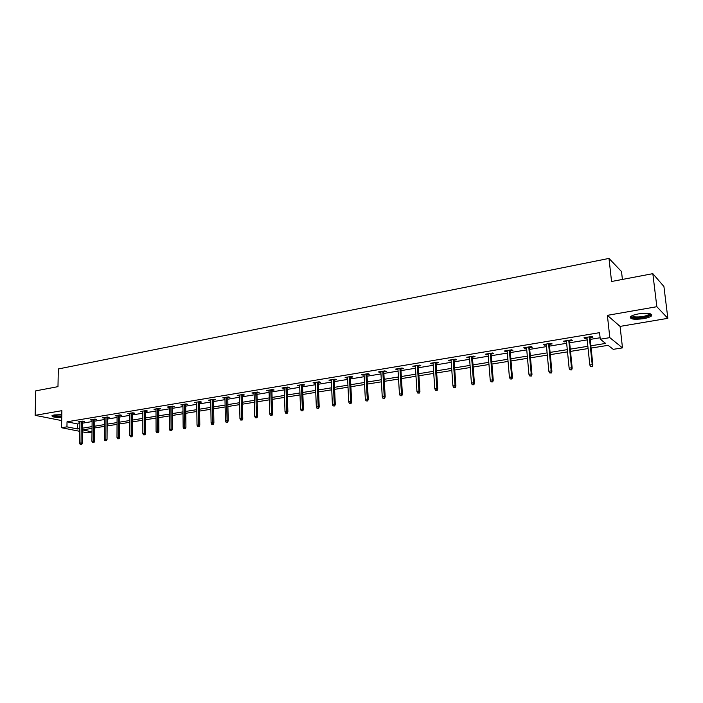 <?xml version="1.0" encoding="UTF-8"?>
<svg xmlns="http://www.w3.org/2000/svg" width="703" height="703" viewBox="0 0 703 703"><rect width="100%" height="100%" fill="white"/><g stroke="black" fill="none" stroke-linecap="round" stroke-linejoin="round"><path stroke-width="1.05" d="M61.794 414.612L54.342 414.928L51.978 415.737C51.952 416.984 55.203 417.591 61.741 417.556M643.43 318.696C647.358 318.002 650.029 317.088 651.444 315.972C652.569 313.424 648.245 312.738 638.473 313.907C634.572 314.619 631.935 315.524 630.565 316.622C629.475 319.162 633.763 319.856 643.43 318.696M92.005 432.064L87.321 432.811L82.462 431.853M622.41 279.442L621.514 271.56L608.991 258.423L58.314 368.97L57.98 386.65L35.739 390.868L35.15 415.341L61.679 420.587M608.991 258.423L611.557 281.499L652.832 273.66L663.922 286.508L667.85 318.336L656.839 306.701L607.383 315.348L609.817 337.642L622.489 347.88L613.253 349.338L608.113 345.331L591.1 348.073M607.383 315.348L620.081 326.394L667.85 318.336M620.081 326.394L622.489 347.88M652.832 273.66L656.839 306.701M590.863 345.814L605.652 343.416L600.265 339.215L599.562 332.66L67.031 421.8L77.62 423.971L79.905 423.593M82.567 423.153L92.119 421.58M94.8 421.141L104.51 419.533M107.199 419.093L117.093 417.459M119.791 417.011L129.862 415.35M132.577 414.902L142.832 413.215M145.556 412.766L155.996 411.044M158.729 410.587L169.37 408.838M172.112 408.381L182.947 406.598M185.706 406.141L196.743 404.322M199.511 403.865L210.759 402.002M213.527 401.545L224.995 399.656M227.781 399.199L239.459 397.265M242.254 396.808L254.161 394.84M256.964 394.383L269.1 392.379M271.92 391.914L284.293 389.875M287.123 389.4L299.733 387.327M302.571 386.852L315.436 384.734M318.283 384.26L331.403 382.098M334.268 381.624L347.642 379.418M350.516 378.943L364.163 376.694M367.045 376.219L380.973 373.917M383.864 373.442L398.074 371.096M400.982 370.622L415.482 368.223M418.399 367.748L433.197 365.305M436.124 364.822L451.238 362.326M454.164 361.843L469.595 359.295M472.539 358.811L488.295 356.21M491.248 355.718L507.346 353.064M510.308 352.581L526.749 349.866M529.719 349.373L546.521 346.605M549.5 346.113L566.662 343.275M569.65 342.783L587.198 339.892M590.195 339.4L600.107 337.756M590.01 337.642L592.919 337.159L591.996 336.447L584.017 337.774L584.958 338.477L587.014 338.134M569.474 341.043L572.339 340.568L571.372 339.874L563.551 341.175L564.535 341.869L566.486 341.544M549.333 344.382L552.154 343.916L551.143 343.24L543.463 344.514L544.491 345.191L546.354 344.883M529.561 347.66L532.338 347.203L531.283 346.544L523.753 347.792L524.816 348.451L526.591 348.152M510.158 350.885L512.891 350.428L511.802 349.778L504.403 351.008L505.51 351.649L507.197 351.368M491.116 354.04L493.805 353.591L492.671 352.959L485.413 354.171L486.555 354.795L488.163 354.532M472.416 357.142L475.061 356.702L473.892 356.078L466.766 357.265L467.943 357.88L469.472 357.625M454.05 360.191L456.66 359.751L455.456 359.145L448.452 360.314L451.115 360.674M436.009 363.179L438.584 362.748L437.345 362.159L430.464 363.302L433.092 363.662M418.294 366.114L420.825 365.692L419.559 365.112L412.793 366.237L415.376 366.597M400.886 369.005L403.381 368.592L402.081 368.021L395.438 369.128L397.977 369.488M383.776 371.843L386.246 371.43L384.91 370.876L378.381 371.957L380.885 372.318M366.966 374.629L369.391 374.224L368.029 373.68L361.614 374.743L364.084 375.103M350.437 377.37L352.836 376.966L351.447 376.439L345.138 377.485L347.572 377.845M334.197 380.059L336.561 379.673L335.138 379.145L328.942 380.174L331.333 380.534M318.222 382.713L320.55 382.327L319.109 381.808L313.02 382.827L315.375 383.179M302.518 385.314L304.821 384.936L303.344 384.436L297.351 385.429L299.68 385.789M287.07 387.88L289.337 387.502L287.843 387.01L281.947 387.986L284.24 388.346M271.876 390.393L274.117 390.024L272.597 389.541L266.797 390.508L269.056 390.868M256.929 392.872L259.135 392.511L257.597 392.037L251.894 392.986L254.117 393.337M242.219 395.314L244.398 394.954L242.843 394.488L237.227 395.42L239.424 395.78M227.746 397.713L229.899 397.353L228.326 396.905L222.798 397.819L224.96 398.179M213.51 400.077L215.636 399.726L214.037 399.278L208.598 400.183L210.733 400.534M199.485 402.397L201.585 402.054L199.968 401.615L194.617 402.503L196.726 402.863M185.689 404.691L187.763 404.348L186.128 403.917L180.856 404.796L182.938 405.148M172.103 406.94L174.151 406.606L172.499 406.185L167.314 407.046L169.361 407.397M158.729 409.164L160.75 408.821L159.08 408.417L153.975 409.26L155.996 409.612M145.556 411.343L147.551 411.018L145.864 410.614L140.837 411.448L142.832 411.8M132.577 413.496L134.554 413.171L132.849 412.775L127.902 413.592L129.87 413.944M119.8 415.614L121.751 415.288L120.037 414.902L115.16 415.719L117.102 416.062M107.208 417.705L109.141 417.38L107.41 417.002L102.603 417.802L104.519 418.153M94.808 419.761L96.715 419.445L94.975 419.067L90.239 419.858L92.128 420.201M82.594 421.782L84.474 421.475L82.717 421.106L78.051 421.879L79.922 422.231M79.799 431.326L61.556 427.74L61.864 410.675L35.15 415.341M61.556 427.74L66.952 426.853L77.55 428.962L79.834 428.593M67.031 421.8L66.952 426.853M600.265 339.215L609.817 337.642M92.04 428.382L82.479 429.92L92.005 431.844M588.095 348.556L570.511 351.386M567.514 351.869L550.308 354.637M547.321 355.112L530.484 357.827M527.505 358.302L511.028 360.955M508.058 361.43L491.924 364.031M488.972 364.506L473.172 367.045M470.228 367.52L454.762 370.006M451.827 370.481L436.677 372.924M433.751 373.39L418.909 375.78M415.991 376.246L401.457 378.583M398.548 379.058L384.313 381.342M381.413 381.817L367.458 384.058M364.567 384.523L350.894 386.72M348.02 387.186L334.61 389.348M331.746 389.805L318.6 391.923M315.744 392.379L302.861 394.453M300.014 394.91L287.378 396.949M284.539 397.397L272.149 399.392M269.328 399.849L257.166 401.808M254.354 402.257L242.43 404.181M239.626 404.629L227.93 406.51M225.136 406.958L213.65 408.812M210.874 409.26L199.608 411.07M196.84 411.519L185.777 413.294M183.017 413.742L172.165 415.482M169.414 415.93L158.764 417.644M156.022 418.083L145.565 419.77M142.841 420.201L132.568 421.862M129.853 422.292L119.765 423.918M117.058 424.357L107.146 425.948M104.457 426.378L94.729 427.942M82.506 428.162L92.058 426.607M94.747 426.176L104.466 424.603M107.164 424.164L117.067 422.565M119.774 422.125L129.853 420.491M132.568 420.051L142.832 418.382M145.565 417.942L156.022 416.255M158.755 415.807L169.405 414.085M172.156 413.636L183 411.879M185.759 411.431L196.814 409.647M199.582 409.19L210.838 407.371M213.624 406.923L225.101 405.06M227.886 404.612L239.582 402.714M242.386 402.265L254.301 400.332M257.113 399.875L269.267 397.907M272.087 397.45L284.478 395.446M287.307 394.981L299.944 392.942M302.782 392.476L315.665 390.393M318.521 389.928L331.658 387.801M334.523 387.335L347.923 385.165M350.797 384.699L364.462 382.485M367.353 382.019L381.298 379.761M384.198 379.286L398.425 376.984M401.334 376.518L415.86 374.163M418.777 373.688L433.602 371.289M436.537 370.815L451.669 368.363M454.604 367.889L470.061 365.384M473.014 364.901L488.796 362.344M491.749 361.869L507.874 359.259M510.844 358.776L527.312 356.105M530.282 355.63L547.11 352.897M550.097 352.414L567.295 349.628M570.282 349.145L587.857 346.298M77.62 423.971L77.55 428.962M584.87 337.633L584.958 338.477M564.447 341.025L564.535 341.869M544.412 344.365L544.491 345.191M524.746 347.634L524.816 348.451M505.439 350.841L505.51 351.649M486.494 353.987L486.555 354.795M467.882 357.08L467.943 357.88M449.612 360.121L449.674 360.911M431.668 363.099L431.721 363.89M414.032 366.035L414.085 366.817M396.712 368.917L396.756 369.69M379.682 371.746L379.725 372.511M362.95 374.523L362.994 375.288M346.509 377.256L346.544 378.012M330.34 379.945L330.375 380.692M314.443 382.59L314.469 383.337M298.81 385.191L298.837 385.929M283.432 387.74L283.45 388.478M268.3 390.262L268.326 390.982M253.423 392.731L253.44 393.452M238.783 395.165L238.8 395.886M224.371 397.564L224.389 398.276M210.197 399.919L210.206 400.622M196.234 402.239L196.242 402.942M182.49 404.524L182.499 405.218M168.966 406.773L168.966 407.459M155.644 408.988L155.644 409.673M142.524 411.167L142.524 411.844M129.607 413.311L129.607 413.988M116.883 415.429L116.874 416.097M104.343 417.512L104.334 418.18M91.988 419.568L91.979 420.227M79.817 421.589L79.808 422.248M592.005 366.491L590.669 366.694L592.374 366.746L592.216 364.611L589.808 364.98L586.926 337.291M589.316 336.895L592.216 364.611L592.884 365.068L589.922 336.799M592.374 366.746L592.884 365.068M589.808 364.98L590.669 366.694M650.205 313.74L650.372 314.303C650.301 316.35 639.168 318.626 633.957 317.694C631.953 317.361 631.118 316.807 631.452 316.025M632.006 315.735L634.387 316.868C640.512 317.281 645.433 316.447 649.159 314.364L649.598 313.6M630.187 317.035L632.937 318.046C640.53 318.556 646.628 317.519 651.25 314.935L651.681 314.426M52.145 415.605C53.788 416.484 56.996 416.87 61.75 416.765M61.759 416.571C56.688 416.668 53.753 416.229 52.936 415.253M53.656 415.06C55.089 415.798 57.795 416.106 61.767 415.983M571.293 369.646L569.975 369.848L571.68 369.892L571.495 367.783L569.131 368.144L566.407 340.7M568.753 340.314L571.495 367.783L572.189 368.231L569.395 340.208M571.68 369.892L572.189 368.231M569.131 368.144L569.975 369.848M550.967 372.739L549.684 372.942L551.38 372.985L551.161 370.894L548.841 371.254L546.275 344.048M548.577 343.67L551.161 370.894L551.899 371.333L549.254 343.556M551.38 372.985L551.899 371.333M548.841 371.254L549.684 372.942M531.029 375.78L529.763 375.973L531.459 376.017L531.222 373.952L528.937 374.304L526.521 347.335M528.779 346.957L531.222 373.952L531.978 374.383L529.491 346.843M531.459 376.017L531.978 374.383M528.937 374.304L529.763 375.973M511.468 378.759L510.22 378.952L511.907 378.987L511.643 376.949L509.411 377.291L507.135 350.56M509.35 350.191L511.643 376.949L512.434 377.37L510.088 350.068M511.907 378.987L512.434 377.37M509.411 377.291L510.22 378.952M492.258 381.685L491.037 381.87L492.715 381.914L492.434 379.892L490.237 380.226L488.102 353.723M490.272 353.363L492.434 379.892L493.251 380.305L491.046 353.231M492.715 381.914L493.251 380.305M490.237 380.226L491.037 381.87M473.4 384.559L472.205 384.743L473.875 384.778L473.567 382.784L471.414 383.109L469.411 356.825M471.546 356.474L473.567 382.784L474.42 383.179L472.354 356.342M473.875 384.778L474.42 383.179M471.414 383.109L472.205 384.743M454.894 387.379L453.716 387.555L455.377 387.59L454.894 387.379L455.052 385.622L452.934 385.947L451.062 359.874M453.163 359.532L455.052 385.622L455.922 386.009L453.989 359.391M455.377 387.59L455.922 386.009M452.934 385.947L453.716 387.555M436.712 390.147L435.561 390.323L437.213 390.358L436.712 390.147L436.862 388.408L434.788 388.724L433.03 362.871M435.095 362.528L436.862 388.408L437.767 388.785L435.957 362.388M437.213 390.358L437.767 388.785M434.788 388.724L435.561 390.323M418.856 392.872L417.723 393.039L419.366 393.074L418.856 392.872L419.006 391.14L416.958 391.457L415.332 365.815M417.354 365.481L419.006 391.14L419.928 391.518L418.241 365.332M419.366 393.074L419.928 391.518M416.958 391.457L417.723 393.039M401.316 395.543L400.2 395.71L401.844 395.745L401.316 395.543L401.457 393.829L399.453 394.137L397.933 368.706M399.928 368.381L401.457 393.829L402.397 394.198L400.833 368.223M401.844 395.745L402.397 394.198M399.453 394.137L400.2 395.71M384.075 398.162L382.986 398.329L384.62 398.364L384.075 398.162L384.216 396.474L382.247 396.773L380.841 371.553M382.801 371.228L384.216 396.474L385.182 396.826L383.733 371.07M384.62 398.364L385.182 396.826M382.247 396.773L382.986 398.329M367.142 400.745L366.07 400.912L367.695 400.938L367.142 400.745L367.274 399.067L365.34 399.366L364.049 374.339M365.964 374.022L367.274 399.067L368.267 399.418L366.922 373.864M367.695 400.938L368.267 399.418M365.34 399.366L366.07 400.912M350.498 403.285L349.444 403.443L351.061 403.469L350.498 403.285L350.621 401.615L348.723 401.905L347.537 377.089M349.426 376.773L350.621 401.615L351.632 401.958L350.402 376.606M351.061 403.469L351.632 401.958M348.723 401.905L349.444 403.443M334.136 405.772L333.099 405.93L334.707 405.956L334.136 405.772L334.259 404.12L332.387 404.41L331.306 379.787M333.16 379.479L334.259 404.12L335.287 404.462L334.162 379.312M334.707 405.956L335.287 404.462M332.387 404.41L333.099 405.93M318.055 408.223L317.035 408.381L318.635 408.408L318.055 408.223L318.169 406.589L316.332 406.87L315.339 382.441M317.167 382.133L318.169 406.589L319.215 406.914L318.195 381.966M318.635 408.408L319.215 406.914M316.332 406.87L317.035 408.381M302.237 410.631L301.236 410.789L302.835 410.807L302.237 410.631L302.352 409.014L300.541 409.287L299.654 385.051M301.446 384.752L302.352 409.014L303.415 409.331L302.492 384.576M302.835 410.807L303.415 409.331M300.541 409.287L301.236 410.789M286.692 413.004L285.699 413.153L287.29 413.171L286.692 413.004L286.789 411.396L285.014 411.668L284.214 387.617M285.98 387.318L286.789 411.396L287.879 411.712L287.044 387.142M287.29 413.171L287.879 411.712M285.014 411.668L285.699 413.153M271.393 415.332L270.418 415.482L271.999 415.499L271.393 415.332L271.49 413.742L269.741 414.005L269.038 390.139M270.778 389.849L271.49 413.742L272.588 414.049L271.85 389.664M271.999 415.499L272.588 414.049M269.741 414.005L270.418 415.482M256.349 417.626L255.391 417.767L256.964 417.793L256.349 417.626L256.446 416.044L254.723 416.308L254.099 392.617M255.813 392.336L256.446 416.044L257.562 416.343L256.911 392.151M256.964 417.793L257.562 416.343M254.723 416.308L255.391 417.767M241.542 419.876L240.602 420.016L242.175 420.043L241.542 419.876L241.639 418.311L239.943 418.566L239.407 395.06M241.094 394.778L241.639 418.311L242.763 418.61L242.201 394.594M242.175 420.043L242.763 418.61M239.943 418.566L240.602 420.016M226.981 422.099L226.058 422.239L227.623 422.257L226.981 422.099L227.069 420.543L225.408 420.798L224.951 397.467M226.603 397.186L227.069 420.543L228.211 420.833L227.737 397.002M227.623 422.257L228.211 420.833M225.408 420.798L226.058 422.239M212.649 424.278L211.744 424.419L213.299 424.436L212.649 424.278L212.737 422.74L211.093 422.986L210.724 399.831M212.35 399.559L212.737 422.74L213.897 423.021L213.492 399.366M213.299 424.436L213.897 423.021M211.093 422.986L211.744 424.419M198.545 426.431L197.648 426.563L199.204 426.58L198.545 426.431L198.624 424.902L197.016 425.148L196.717 402.16M198.316 401.888L198.624 424.902L199.801 425.174L199.476 401.694M199.204 426.58L199.801 425.174M197.016 425.148L197.648 426.563M184.669 428.54L183.782 428.672L185.328 428.689L184.669 428.54L184.74 427.029L183.149 427.266L182.929 404.453M184.511 404.19L184.74 427.029L185.926 427.301L185.68 403.988M185.328 428.689L185.926 427.301M183.149 427.266L183.782 428.672M170.996 430.623L170.135 430.754L171.664 430.772L170.996 430.623L171.075 429.12L169.511 429.357L169.353 406.703M170.908 406.448L171.075 429.12L172.27 429.384L172.094 406.246M171.664 430.772L172.27 429.384M169.511 429.357L170.135 430.754M157.542 432.67L156.69 432.802L158.219 432.82L157.542 432.67L157.613 431.185L156.075 431.422L155.996 408.926M157.525 408.671L157.613 431.185L158.825 431.44L158.72 408.469M158.219 432.82L158.825 431.44M156.075 431.422L156.69 432.802M144.3 434.691L143.456 434.823L144.976 434.832L144.3 434.691L144.361 433.215L142.85 433.443L142.832 411.114M144.343 410.868L144.361 433.215L145.583 433.47L145.556 410.666M144.976 434.832L145.583 433.47M142.85 433.443L143.456 434.823M131.25 436.677L130.424 436.8L131.936 436.818L131.25 436.677L131.312 435.21L129.818 435.438L129.87 413.267M131.356 413.021L131.312 435.21L132.542 435.465L132.577 412.819M131.936 436.818L132.542 435.465M129.818 435.438L130.424 436.8M118.403 438.637L117.586 438.76L119.088 438.769L118.403 438.637L118.456 437.178L116.988 437.407L117.102 415.394M118.57 415.148L118.456 437.178L119.703 437.424L119.8 414.946M119.088 438.769L119.703 437.424M116.988 437.407L117.586 438.76M105.749 440.561L104.94 440.684L106.443 440.693L105.749 440.561L105.802 439.12L104.352 439.34L104.527 417.485M105.968 417.239L105.802 439.12L107.049 439.357L107.216 417.037M106.443 440.693L107.049 439.357M104.352 439.34L104.94 440.684M93.279 442.459L92.488 442.582L93.974 442.591L93.279 442.459L93.332 441.027L91.9 441.247L92.137 419.542M93.561 419.304L93.332 441.027L94.589 441.264L94.817 419.093M93.974 442.591L94.589 441.264M91.9 441.247L92.488 442.582M80.994 444.331L80.212 444.454L81.697 444.463L80.994 444.331L81.038 442.908L79.632 443.127L79.931 421.572M81.328 421.334L81.038 442.908L82.313 443.145L82.603 421.123M81.697 444.463L82.313 443.145M79.632 443.127L80.212 444.454M649.054 313.503L649.159 314.364M649.59 313.731L650.372 314.303"/></g></svg>
